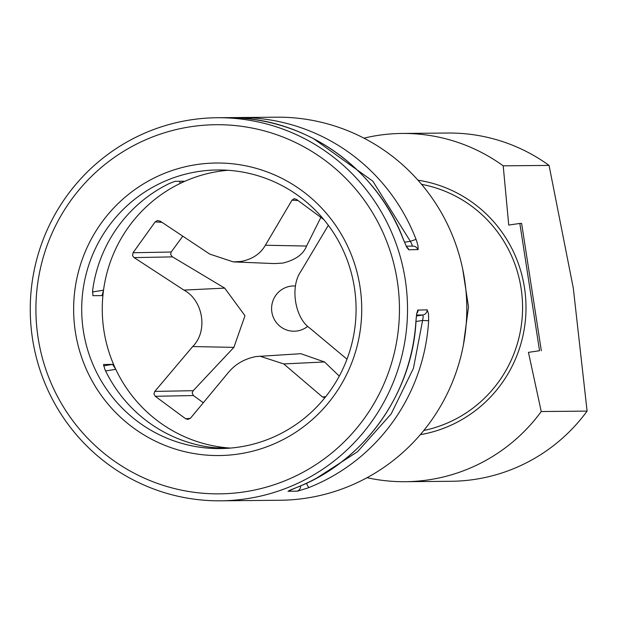 <?xml version="1.0" encoding="UTF-8"?>
<svg xmlns="http://www.w3.org/2000/svg" width="618" height="618" viewBox="0 0 618 618"><rect width="100%" height="100%" fill="white"/><g stroke="black" fill="none" stroke-linecap="round" stroke-linejoin="round"><path stroke-width="0.93" d="M189.595 120.046A191.541 188.637 -90.5 0 0 30.9 325.029A191.541 188.637 -90.5 0 0 220.649 500.812A191.541 188.637 -90.5 0 0 248.189 498.502A191.541 188.637 -90.5 0 0 406.883 293.519A191.541 188.637 -90.5 0 0 217.134 117.737A191.541 188.637 -90.5 0 0 189.595 120.046M217.134 117.737L276.401 117.188A191.541 188.637 89.5 0 1 466.15 292.971A191.541 188.637 89.5 0 1 307.447 497.954A191.541 188.637 89.5 0 1 279.915 500.263L220.649 500.812M179.745 181.283L180.085 183.484L184.033 181.236L174.964 181.321L169.201 183.585A139.305 137.188 89.5 0 0 92.638 290.298L92.924 295.682L102.024 295.597L103.523 290.197L92.468 291.959M307.27 488.174L309.023 487.502A191.541 188.637 -90.5 0 0 428.645 320.75L428.521 313.774L427.177 309.842L417.791 310.097L416.656 313.882L415.945 320.866A191.541 188.637 89.5 0 1 296.323 487.617L288.003 491.279L297.552 491.14L307.27 488.174M416.694 241.151L416.053 239.398A191.541 188.637 -90.5 0 0 251.804 117.883L230.159 117.629L239.104 118.007A191.541 188.637 89.5 0 1 403.353 239.514L406.814 247.339L408.799 249.796L418.139 249.548L418.023 245.964L416.694 241.151M245.91 491.634A184.581 181.777 89.5 0 1 38.115 337.899A184.581 181.777 89.5 0 1 189.456 126.937A184.581 181.777 89.5 0 1 397.25 280.672A184.581 181.777 89.5 0 1 245.91 491.634M105.616 370.954L115.775 369.332A139.305 137.188 89.5 0 1 103.523 290.197A139.305 137.188 -90.5 0 1 180.085 183.484A139.305 137.188 89.5 0 1 218.146 171.464A139.305 137.188 89.5 0 1 227.895 170.267M112.654 364.404L103.554 364.489L104.89 369.433A139.305 137.188 89.5 0 0 210.012 447.2L216.223 447.826L225.292 447.741L220.896 447.1A139.305 137.188 -90.5 0 1 115.775 369.332L112.654 364.404L103.546 365.856M230.444 448.089A139.305 137.188 89.5 0 1 220.896 447.1L220.997 447.78M240.193 446.891A139.305 137.188 89.5 0 1 220.17 448.568A139.305 137.188 89.5 0 1 82.171 320.727A139.305 137.188 89.5 0 1 197.59 171.649A139.305 137.188 89.5 0 1 217.613 169.973A139.305 137.188 89.5 0 1 355.613 297.814A139.305 137.188 89.5 0 1 240.193 446.891M412.183 246.173L411.951 244.396L410.352 241.306L416.053 239.398M428.645 320.75L422.604 320.441L423.191 316.941L422.836 314.979A5.222 5.145 -90.5 0 0 427.177 309.842M240.054 453.782A146.273 144.048 -90.5 0 0 359.985 286.605A146.273 144.048 -90.5 0 0 195.311 164.782A146.273 144.048 -90.5 0 0 75.381 331.959A146.273 144.048 -90.5 0 0 240.054 453.782M323.585 219.39L296.493 199.39L294.006 198.772L291.997 200.17L265.361 245.238C260.557 253.743 252.515 259.143 241.229 261.437L233.287 261.885L209.757 254.098L160.224 221.167L157.451 220.526L155.149 221.916L161.97 222.326M182.797 236.161L171.194 252.02L133.032 252.747L155.149 221.916M133.032 252.747L132.561 255.651L133.921 257.482L183.932 290.097C203.337 300.425 208.196 331.287 192.677 346.559L154.801 391.41L153.936 393.929L155.249 396.277L193.411 395.559L203.33 402.735M190.298 418.371L185.616 418.749L155.249 396.277M185.616 418.749L187.957 419.398L190.56 418.116L228.135 372.793C235.087 364.272 244.357 358.865 255.952 356.563L300.835 353.697L324.512 361.963L339.282 376.107M171.194 252.02L170.653 254.415L172.167 256.671L224.705 288.119L244.983 315.744L233.882 347.37L193.202 390.684L192.159 393.033L193.411 395.559M325.717 396.702L322.457 396.965L283.739 363.932L259.769 356.146M322.457 396.965L324.543 397.637M346.984 359.182L309.564 327.934C294.825 317.559 289.996 286.706 300.819 271.472L328.351 225.323M294.701 198.733L294.006 198.772M321.267 216.57L306.567 246.049C303.361 254.315 295.419 260 282.758 263.106L274.292 263.577L233.287 261.885M307.741 326.312A22.634 22.294 89.5 0 1 271.858 312.09A22.634 22.294 89.5 0 1 295.497 286.01M421.569 184.342A125.377 123.469 89.5 0 1 522.565 306.482A125.377 123.469 89.5 0 1 423.832 430.46M420.317 434.67A128.861 126.899 -90.5 0 0 525.995 306.451A128.861 126.899 -90.5 0 0 417.984 180.201M363.94 138.162A174.129 171.487 89.5 0 1 377.011 135.551A174.129 171.487 89.5 0 1 402.04 133.449A174.129 171.487 89.5 0 1 503.206 165.833L508.738 225.068L519.831 223.438L539.537 350.738L528.444 352.36L541.244 411.534A174.129 171.487 89.5 0 1 430.267 479.599A174.129 171.487 89.5 0 1 405.238 481.7A174.129 171.487 89.5 0 1 367.061 477.691M402.04 133.449L447.903 133.032A174.129 171.487 89.5 0 1 549.062 165.408L503.206 165.833M541.244 411.534L587.1 411.109A174.129 171.487 89.5 0 1 476.13 479.182A174.129 171.487 89.5 0 1 451.094 481.283L405.238 481.7M549.062 165.408L573.319 288.212L587.1 411.109M528.444 352.36L539.537 350.738M541.329 350.723L521.623 223.422L519.831 223.438M251.804 117.883A5.222 0.904 93.5 0 0 251.14 119.143M241.661 118.177A5.222 5.145 -90.5 0 0 239.228 117.551M416.764 313.272L415.945 320.866M313.434 138.602L372.808 181.144L410.352 241.306L404.52 242.241M230.244 117.644L239.12 118.007A5.222 0.904 93.5 0 0 239.104 118.007M406.335 246.165L412.932 246.111A5.222 5.145 89.5 0 1 417.868 249.711M415.991 321.499L422.604 320.441L413.442 368.297L391.248 413.805L357.59 451.681L316.555 478.177M306.482 483.245A5.222 0.85 68.4 0 0 309.023 487.502M289.757 490.283A5.222 5.145 89.5 0 1 288.003 491.279M300.611 485.864A5.222 5.145 89.5 0 1 297.073 491.202M230.545 117.652A5.222 5.145 -90.5 0 0 230.159 117.629M416.602 315.041L422.836 314.979L416.462 315.999M416.725 313.465A5.222 5.145 -90.5 0 0 418.108 309.927M406.613 246.976A5.222 5.145 89.5 0 1 408.799 249.796M193.202 390.684L154.801 391.41M192.677 346.559L233.882 347.37M306.567 246.049L265.361 245.238M183.932 290.097L224.705 288.119M134.091 257.606L172.492 256.879M291.997 200.17L298.077 200.541M283.739 363.932L324.512 361.963M416.03 320.866C412.53 393.743 363.654 461.862 296.377 487.602L289.324 490.445M239.12 118.007C310.947 121.584 378.077 171.24 403.438 239.545L406.675 247.084M462.727 269.255L468.506 306.984L463.423 344.805"/></g></svg>
